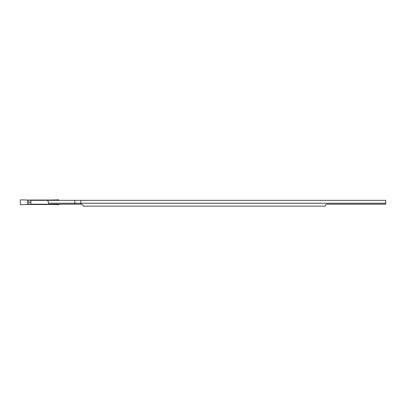 <?xml version="1.0" encoding="UTF-8"?>
<svg xmlns="http://www.w3.org/2000/svg" width="406" height="406" viewBox="0 0 406 406"><rect width="100%" height="100%" fill="white"/><g stroke="black" fill="none" stroke-linecap="round" stroke-linejoin="round"><path stroke-width="0.61" d="M48.816 203.244L47.654 200.336L385.7 200.336L385.7 204.208L327.14 204.208C325.967 204.325 325.323 204.969 325.201 206.146L83.215 206.146C83.098 204.969 82.454 204.325 81.281 204.208L48.431 204.208L48.816 203.244L80.799 203.244L80.814 204.208M385.7 203.244L80.799 203.244L80.845 200.336M47.654 200.336L30.283 200.336M30.283 204.208L48.431 204.208M51.76 200.336L51.76 200.031L27.557 200.031L27.557 204.512L51.755 204.512L51.76 204.208M28.811 200.219L28.811 204.33M27.557 200.031L20.797 199.853A0.487 0.482 30.8 0 0 20.3 200.336L20.3 204.213A0.487 0.482 149.2 0 0 20.797 204.69L27.557 204.512M30.902 202.274L28.993 202.274M51.76 200.031L58.52 199.853A0.487 0.482 149.2 0 1 59.017 200.336M59.017 204.213A0.487 0.482 30.8 0 1 58.52 204.69L51.76 204.512M74.831 204.208L74.831 200.336M30.902 204.208L30.902 200.336"/></g></svg>
